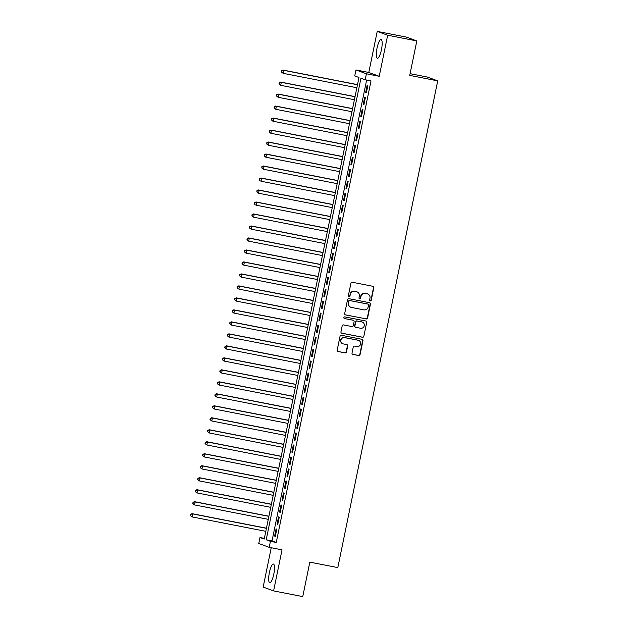 <?xml version="1.0" encoding="UTF-8"?>
<svg xmlns="http://www.w3.org/2000/svg" width="628" height="628" viewBox="0 0 628 628"><rect width="100%" height="100%" fill="white"/><g stroke="black" fill="none" stroke-linecap="round" stroke-linejoin="round"><path stroke-width="0.94" d="M370.284 300.867A0.84 0.816 110.1 0 0 371.25 300.2L373.817 287.695A1.201 1.162 110.1 0 0 372.914 286.297L352.316 282.262A1.201 1.162 110.1 0 0 350.926 283.22L348.359 295.725A0.84 0.816 110.1 0 0 348.995 296.706A0.84 0.816 110.1 0 0 349.961 296.039L350.298 294.414A3.847 3.729 110.1 0 1 354.734 291.368L356.445 291.706A3.847 3.729 110.1 0 1 359.342 296.188L359.004 297.805A0.84 0.816 110.1 0 0 359.64 298.787A0.84 0.816 110.1 0 0 360.605 298.119L360.943 296.502A3.847 3.729 110.1 0 1 365.378 293.449L367.097 293.786A3.847 3.729 110.1 0 1 369.986 298.269L369.649 299.886A0.84 0.816 110.1 0 0 370.284 300.867M370.025 300.765A0.84 0.816 110.1 0 0 370.975 300.098L373.542 287.593A1.201 1.162 110.1 0 0 372.946 286.297M348.736 296.604A0.84 0.816 110.1 0 0 349.678 295.929L350.298 294.414M359.381 298.685A0.84 0.816 110.1 0 0 360.331 298.01L360.943 296.502M273.777 574.212A9.553 2.316 -78.9 0 0 273.416 564.03A9.553 2.316 -78.9 0 0 269.381 572.595A9.553 2.316 -78.9 0 0 269.75 582.776A9.553 2.316 -78.9 0 0 273.777 574.212M381.447 49.706A9.553 2.316 -78.9 0 0 381.078 39.525A9.553 2.316 -78.9 0 0 377.043 48.089A9.553 2.316 -78.9 0 0 377.412 58.271A9.553 2.316 -78.9 0 0 381.447 49.706M352.018 353.014A1.201 1.162 110.1 0 0 352.92 354.42L358.706 355.55A1.201 1.162 110.1 0 0 360.087 354.592L362.937 340.706A1.201 1.162 110.1 0 0 362.034 339.308L341.436 335.281A1.201 1.162 110.1 0 0 340.046 336.231L337.197 350.118A1.201 1.162 110.1 0 0 338.099 351.515L345.078 352.881A1.201 1.162 110.1 0 0 346.468 351.931L347.684 345.989A1.201 1.162 110.1 0 0 346.782 344.591L343.32 343.909A3.218 3.116 110.1 0 1 340.965 339.921A3.218 3.116 110.1 0 1 344.615 337.613L358.18 340.266A3.218 3.116 110.1 0 1 360.535 344.254A3.218 3.116 110.1 0 1 356.885 346.562L354.624 346.122A1.201 1.162 110.1 0 0 353.242 347.072L352.018 353.014M270.433 541.336L269.2 547.333L258.76 543.503L259.992 537.513L264.223 539.06L358.973 77.495L354.741 75.949L355.966 69.951L366.407 73.782L365.174 79.772L360.943 78.225L266.201 539.79L270.433 541.336L276.257 542.474L371.007 80.918L365.174 79.772M416.811 40.93L387.664 35.223L377.224 31.4L406.379 37.099L416.811 40.93L409.739 75.391L437.724 80.863L337.809 567.602L309.824 562.131L302.751 596.6L273.596 590.901L282.027 549.838L269.2 547.333M377.224 31.4L368.793 72.463L379.234 76.286L387.664 35.223M379.234 76.286L366.407 73.782M366.21 318.953A1.201 1.162 110.1 0 0 367.6 317.996L370.449 304.109A1.201 1.162 110.1 0 0 369.547 302.712L348.948 298.685A1.201 1.162 110.1 0 0 347.559 299.635L344.709 313.521A1.201 1.162 110.1 0 0 345.612 314.918L365.936 318.843A1.201 1.162 110.1 0 0 367.317 317.894L370.167 304.007A1.201 1.162 110.1 0 0 369.578 302.72M366.697 322.407L363.848 336.294A1.201 1.162 110.1 0 1 362.458 337.252L341.852 333.217A1.201 1.162 110.1 0 1 340.949 331.82L342.174 325.877A1.201 1.162 110.1 0 1 343.555 324.927L351.916 326.56A1.201 1.162 110.1 0 0 353.297 325.602L354.106 321.662A1.201 1.162 110.1 0 0 353.203 320.264L344.505 318.561A0.84 0.816 110.1 0 1 343.893 317.517A0.84 0.816 110.1 0 1 344.843 316.912L365.794 321.01A1.201 1.162 110.1 0 1 366.697 322.407L363.848 336.294M271.241 547.734L263.163 587.07L273.596 590.901M366.375 92.756L367.851 85.557L367.144 85.298L365.669 92.497L366.375 92.756M363.918 104.743L365.394 97.544L364.687 97.293L363.212 104.484L363.918 104.743M361.453 116.73L362.929 109.539L362.223 109.28L360.747 116.47L361.453 116.73M358.996 128.716L360.472 121.526L359.766 121.267L358.29 128.457L358.996 128.716M356.531 140.703L358.007 133.513L357.301 133.254L355.825 140.452L356.531 140.703M354.074 152.698L355.55 145.5L354.844 145.241L353.368 152.439L354.074 152.698M351.609 164.685L353.085 157.495L352.387 157.236L350.903 164.426L351.609 164.685M349.152 176.672L350.628 169.482L349.922 169.222L348.446 176.413L349.152 176.672M346.687 188.659L348.163 181.468L347.465 181.209L345.981 188.4L346.687 188.659M344.23 200.654L345.706 193.455L345 193.196L343.524 200.395L344.23 200.654M341.765 212.641L343.241 205.442L342.543 205.183L341.059 212.382L341.765 212.641M339.308 224.628L340.784 217.437L340.078 217.178L338.602 224.369L339.308 224.628M336.844 236.615L338.319 229.424L337.621 229.165L336.137 236.356L336.844 236.615M334.386 248.602L335.862 241.411L335.156 241.152L333.68 248.343L334.386 248.602M331.922 260.596L333.397 253.398L332.699 253.139L331.215 260.337L331.922 260.596M329.464 272.583L330.94 265.385L330.234 265.134L328.758 272.324L329.464 272.583M327 284.57L328.475 277.38L327.777 277.121L326.293 284.311L327 284.57M324.543 296.557L326.018 289.367L325.312 289.108L323.836 296.298L324.543 296.557M322.078 308.544L323.553 301.354L322.855 301.095L321.379 308.293L322.078 308.544M319.621 320.539L321.096 313.341L320.39 313.082L318.914 320.28L319.621 320.539M317.156 332.526L318.632 325.335L317.933 325.076L316.457 332.267L317.156 332.526M314.699 344.513L316.174 337.322L315.468 337.063L313.992 344.254L314.699 344.513M312.234 356.5L313.71 349.309L313.011 349.05L311.535 356.241L312.234 356.5M309.777 368.495L311.252 361.296L310.546 361.037L309.07 368.236L309.777 368.495M307.312 380.482L308.788 373.283L308.089 373.032L306.613 380.223L307.312 380.482M304.855 392.469L306.331 385.278L305.624 385.019L304.148 392.21L304.855 392.469M302.39 404.456L303.866 397.265L303.167 397.006L301.691 404.197L302.39 404.456M299.933 416.442L301.409 409.252L300.702 408.993L299.226 416.183L299.933 416.442M297.468 428.437L298.952 421.239L298.245 420.98L296.769 428.178L297.468 428.437M295.011 440.424L296.487 433.234L295.78 432.975L294.304 440.165L295.011 440.424M292.546 452.411L294.03 445.221L293.323 444.962L291.847 452.152L292.546 452.411M290.089 464.398L291.565 457.208L290.858 456.949L289.382 464.139L290.089 464.398M287.624 476.393L289.108 469.195L288.401 468.935L286.925 476.134L287.624 476.393M285.167 488.38L286.643 481.181L285.936 480.922L284.46 488.121L285.167 488.38M282.702 500.367L284.186 493.176L283.479 492.917L282.003 500.108L282.702 500.367M280.245 512.354L281.721 505.163L281.014 504.904L279.539 512.095L280.245 512.354M277.78 524.341L279.264 517.15L278.557 516.891L277.081 524.082L277.78 524.341M366.634 80.062L272.026 540.928L276.257 542.474M276.092 528.878L274.617 536.077L275.323 536.336L276.799 529.137L276.092 528.878M437.724 80.863L427.291 77.04L410.092 73.68M264.364 538.369L259.992 537.513M368.793 72.463L355.966 69.951M272.026 540.928L266.201 539.79M365.669 92.497L366.399 92.638M363.212 104.484L363.942 104.625M360.747 116.47L361.477 116.612M358.29 128.457L359.02 128.599M355.825 140.452L356.555 140.594M353.368 152.439L354.098 152.58M350.903 164.426L351.633 164.567M348.446 176.413L349.176 176.554M345.981 188.4L346.711 188.549M343.524 200.395L344.254 200.536M341.059 212.382L341.789 212.523M338.602 224.369L339.332 224.51M336.137 236.356L336.867 236.497M333.68 248.343L334.41 248.492M331.215 260.337L331.945 260.479M328.758 272.324L329.488 272.466M326.293 284.311L327.023 284.453M323.836 296.298L324.566 296.44M321.379 308.293L322.101 308.434M318.914 320.28L319.644 320.421M316.457 332.267L317.179 332.408M313.992 344.254L314.722 344.395M311.535 356.241L312.257 356.39M309.07 368.236L309.8 368.377M306.613 380.223L307.335 380.364M304.148 392.21L304.878 392.351M301.691 404.197L302.413 404.338M299.226 416.183L299.956 416.333M296.769 428.178L297.491 428.32M294.304 440.165L295.034 440.306M291.847 452.152L292.57 452.293M289.382 464.139L290.112 464.288M286.925 476.134L287.648 476.275M284.46 488.121L285.191 488.262M282.003 500.108L282.726 500.249M279.539 512.095L280.269 512.236M277.081 524.082L277.811 524.231M274.617 536.077L275.347 536.218M367.647 293.935L367.364 293.833A3.847 3.729 110.1 0 0 366.815 293.684L367.097 293.786M360.66 296.392A3.847 3.729 110.1 0 1 365.096 293.347L366.815 293.684M357.002 291.855L356.72 291.753A3.847 3.729 110.1 0 0 356.17 291.604L356.445 291.706M350.016 294.312A3.847 3.729 110.1 0 1 354.451 291.266L356.17 291.604M345.298 314.809A1.201 1.162 110.1 0 0 345.329 314.816L365.936 318.843M368.581 305.09A0.84 0.816 110.1 0 0 367.953 304.109L349.867 300.577A0.84 0.816 110.1 0 0 348.893 301.244L348.548 302.947A3.847 3.729 110.1 0 0 351.437 307.43L363.8 309.847A3.847 3.729 110.1 0 0 368.236 306.802L368.581 305.09M350.887 307.28L350.605 307.171A3.847 3.729 110.1 0 1 348.265 302.845L348.611 301.142A0.84 0.816 110.1 0 1 349.584 300.474L367.67 304.007M341.852 333.217L341.569 333.115A1.201 1.162 110.1 0 0 341.569 333.115L362.175 337.142A1.201 1.162 110.1 0 0 363.565 336.192M353.376 320.311L353.093 320.209A1.201 1.162 110.1 0 0 352.92 320.162L344.505 318.561M360.582 328.256A3.218 3.116 110.1 0 0 362.34 322.086A3.218 3.116 110.1 0 0 361.877 321.96L357.096 321.026A1.201 1.162 110.1 0 0 355.715 321.976L354.899 325.916A1.201 1.162 110.1 0 0 355.809 327.321L360.582 328.256M362.34 322.086L362.058 321.983A3.218 3.116 110.1 0 0 361.595 321.85L361.877 321.96M355.636 327.267L355.354 327.164A1.201 1.162 110.1 0 1 354.624 325.814L355.432 321.874A1.201 1.162 110.1 0 1 356.814 320.916L361.595 321.85M366.414 322.305A1.201 1.162 110.1 0 0 365.818 321.018M358.635 340.392L358.353 340.29A3.218 3.116 110.1 0 0 357.897 340.164L358.18 340.266M342.864 343.783L342.582 343.681A3.218 3.116 110.1 0 1 344.332 337.511L357.897 340.164M337.786 351.413A1.201 1.162 110.1 0 0 337.817 351.413L344.796 352.779A1.201 1.162 110.1 0 0 346.185 351.829L347.402 345.887A1.201 1.162 110.1 0 0 346.813 344.591M352.92 354.42L352.638 354.31A1.201 1.162 110.1 0 0 352.638 354.31L358.423 355.44A1.201 1.162 110.1 0 0 359.805 354.49L362.654 340.604A1.201 1.162 110.1 0 0 362.066 339.316M357.505 84.631L283.063 70.077L283.77 70.336L283.149 73.335L356.869 87.747M357.481 84.749L283.77 70.336L281.572 70.76L281.611 72.063L281.854 70.862M281.611 72.063L283.149 73.335L281.328 71.961M281.572 70.76L283.063 70.077M355.048 96.618L280.598 82.064L281.305 82.323L280.692 85.322L354.404 99.734M355.024 96.736L281.305 82.323L279.115 82.747L279.146 84.05L279.397 82.849M279.146 84.05L280.692 85.322L278.863 83.948M279.115 82.747L280.598 82.064M352.583 108.613L278.141 94.059L278.848 94.31L278.228 97.309L351.947 111.721M352.559 108.723L278.848 94.31L276.65 94.734L276.689 96.037L276.932 94.836M276.689 96.037L278.228 97.309L276.406 95.935M276.65 94.734L278.141 94.059M350.126 120.6L275.676 106.046L276.383 106.305L275.771 109.303L349.482 123.708M350.102 120.717L276.383 106.305L274.193 106.721L274.224 108.024L274.475 106.831M274.224 108.024L275.771 109.303L273.941 107.922M274.193 106.721L275.676 106.046M347.661 132.587L273.219 118.033L273.926 118.292L273.306 121.29L347.025 135.703M347.637 132.704L273.926 118.292L271.728 118.716L271.767 120.019L272.01 118.818M271.767 120.019L272.607 121.031L271.484 119.909M271.728 118.716L273.219 118.033M345.204 144.573L270.762 130.02L271.461 130.279L270.849 133.277L344.56 147.69M345.18 144.691L271.461 130.279L269.271 130.703L269.302 132.006L269.553 130.805M269.302 132.006L270.849 133.277L269.019 131.904M269.271 130.703L270.762 130.02M342.739 156.56L268.297 142.007L269.004 142.266L268.384 145.264L342.103 159.677M342.715 156.678L269.004 142.266L266.806 142.689L266.845 143.993L267.088 142.792M266.845 143.993L268.384 145.264L266.562 143.891M266.806 142.689L268.297 142.007M340.282 168.555L265.84 154.001L266.539 154.26L265.927 157.251L339.638 171.664M340.258 168.665L266.539 154.26L264.349 154.676L264.38 155.98L264.631 154.778M264.38 155.98L265.927 157.251L264.098 155.877M264.349 154.676L265.84 154.001M337.817 180.542L263.375 165.988L264.082 166.247L263.462 169.246L337.181 183.651M337.793 180.66L264.082 166.247L261.884 166.671L261.923 167.966L262.166 166.773M261.923 167.966L263.462 169.246L261.641 167.864M261.884 166.671L263.375 165.988M335.36 192.529L260.918 177.975L261.617 178.234L261.005 181.233L334.716 195.646M335.336 192.647L261.617 178.234L259.427 178.658L259.458 179.961L259.709 178.76M259.458 179.961L260.298 180.974L259.183 179.851M259.427 178.658L260.918 177.975M332.895 204.516L258.453 189.962L259.16 190.221L258.548 193.22L332.259 207.633M332.871 204.634L259.16 190.221L256.962 190.645L257.001 191.948L257.245 190.747M257.001 191.948L258.548 193.22L256.719 191.846M256.962 190.645L258.453 189.962M330.438 216.511L255.996 201.957L256.695 202.208L256.083 205.207L329.794 219.619M330.414 216.621L256.695 202.208L254.505 202.632L254.536 203.935L254.787 202.734M254.536 203.935L255.376 204.948L254.261 203.833M254.505 202.632L255.996 201.957M327.973 228.498L253.531 213.944L254.238 214.203L253.626 217.194L327.337 231.606M327.949 228.616L254.238 214.203L252.04 214.619L252.079 215.922L252.323 214.729M252.079 215.922L252.919 216.943L251.797 215.82M252.04 214.619L253.531 213.944M325.516 240.485L251.074 225.931L251.773 226.19L251.161 229.189L324.872 243.601M325.492 240.603L251.773 226.19L249.583 226.614L249.614 227.909L249.866 226.716M249.614 227.909L250.454 228.93L249.34 227.807M249.583 226.614L251.074 225.931M323.051 252.472L248.609 237.918L249.316 238.177L248.704 241.176L322.415 255.588M323.028 252.589L249.316 238.177L247.118 238.601L247.157 239.904L247.401 238.703M247.157 239.904L248.704 241.176L246.875 239.802M247.118 238.601L248.609 237.918M320.594 264.459L246.152 249.905L246.851 250.164L246.239 253.163L319.95 267.575M320.57 264.576L246.851 250.164L244.661 250.588L244.692 251.891L244.944 250.69M244.692 251.891L245.532 252.903L244.418 251.789M244.661 250.588L246.152 249.905M318.129 276.453L243.688 261.9L244.394 262.159L243.782 265.149L317.493 279.562M318.106 276.563L244.394 262.159L242.196 262.575L242.235 263.878L242.479 262.677M242.235 263.878L243.782 265.149L241.953 263.776M242.196 262.575L243.688 261.9M315.672 288.44L241.231 273.887L241.929 274.146L241.317 277.144L315.028 291.549M315.649 288.558L241.929 274.146L239.739 274.562L239.778 275.865L240.022 274.671M239.778 275.865L241.317 277.144L239.496 275.763M239.739 274.562L241.231 273.887M313.207 300.427L238.766 285.873L239.472 286.132L238.86 289.131L312.571 303.544M313.184 300.545L239.472 286.132L237.274 286.556L237.313 287.86L237.557 286.658M237.313 287.86L238.153 288.872L237.031 287.75M237.274 286.556L238.766 285.873M310.75 312.414L236.309 297.86L237.007 298.119L236.395 301.118L310.106 315.531M310.727 312.532L237.007 298.119L234.817 298.543L234.856 299.846L235.1 298.645M234.856 299.846L236.395 301.118L234.574 299.744M234.817 298.543L236.309 297.86M308.285 324.401L233.844 309.847L234.55 310.106L233.938 313.105L307.649 327.518M308.262 324.519L234.55 310.106L232.352 310.53L232.391 311.833L232.635 310.632M232.391 311.833L233.938 313.105L232.109 311.731M232.352 310.53L233.844 309.847M305.828 336.396L231.387 321.842L232.085 322.101L231.473 325.092L305.184 339.505M305.805 336.506L232.085 322.101L229.895 322.517L229.934 323.82L230.178 322.627M229.934 323.82L231.473 325.092L229.652 323.718M229.895 322.517L231.387 321.842M303.363 348.383L228.922 333.829L229.628 334.088L229.016 337.087L302.727 351.499M303.34 348.501L229.628 334.088L227.43 334.512L227.469 335.807L227.713 334.614M227.469 335.807L229.016 337.087L227.187 335.705M227.43 334.512L228.922 333.829M300.906 360.37L226.465 345.816L227.163 346.075L226.551 349.074L300.262 363.486M300.883 360.488L227.163 346.075L224.973 346.499L225.012 347.802L225.256 346.601M225.012 347.802L225.845 348.815L224.73 347.692M224.973 346.499L226.465 345.816M298.441 372.357L224 357.803L224.706 358.062L224.094 361.061L297.805 375.473M298.418 372.475L224.706 358.062L222.508 358.486L222.548 359.789L222.791 358.588M222.548 359.789L224.094 361.061L222.265 359.687M222.508 358.486L224 357.803M295.984 384.352L221.543 369.798L222.241 370.049L221.629 373.048L295.341 387.46M295.961 384.462L222.241 370.049L220.051 370.473L220.09 371.776L220.334 370.575M220.09 371.776L221.629 373.048L219.808 371.674M220.051 370.473L221.543 369.798M293.519 396.339L219.078 381.785L219.784 382.044L219.172 385.035L292.884 399.447M293.496 396.456L219.784 382.044L217.586 382.46L217.626 383.763L217.869 382.57M217.626 383.763L218.466 384.783L217.343 383.661M217.586 382.46L219.078 381.785M291.062 408.326L216.621 393.772L217.327 394.031L216.707 397.029L290.419 411.442M291.039 408.443L217.327 394.031L215.129 394.455L215.169 395.758L215.412 394.557M215.169 395.758L216.001 396.77L214.886 395.648M215.129 394.455L216.621 393.772M288.597 420.313L214.156 405.759L214.862 406.018L214.25 409.016L287.962 423.429M288.574 420.43L214.862 406.018L212.672 406.442L212.704 407.745L212.947 406.544M212.704 407.745L214.25 409.016L212.421 407.643M212.672 406.442L214.156 405.759M286.14 432.3L211.699 417.746L212.405 418.005L211.785 421.003L285.497 435.416M286.117 432.417L212.405 418.005L210.207 418.429L210.247 419.732L210.49 418.531M210.247 419.732L211.785 421.003L209.964 419.63M210.207 418.429L211.699 417.746M283.675 444.294L209.234 429.74L209.94 429.999L209.328 432.99L283.04 447.403M283.652 444.404L209.94 429.999L207.75 430.416L207.782 431.719L208.025 430.518M207.782 431.719L209.328 432.99L207.499 431.617M207.75 430.416L209.234 429.74M281.218 456.281L206.777 441.727L207.483 441.986L206.863 444.985L280.575 459.39M281.195 456.399L207.483 441.986L205.285 442.402L205.325 443.706L205.568 442.512M205.325 443.706L206.863 444.985L205.042 443.604M205.285 442.402L206.777 441.727M278.754 468.268L204.312 453.714L205.018 453.973L204.406 456.972L278.118 471.385M278.73 468.386L205.018 453.973L202.828 454.397L202.86 455.7L203.103 454.499M202.86 455.7L203.7 456.713L202.577 455.59M202.828 454.397L204.312 453.714M276.296 480.255L201.855 465.701L202.561 465.96L201.941 468.959L275.653 483.372M276.273 480.373L202.561 465.96L200.363 466.384L200.403 467.687L200.646 466.486M200.403 467.687L201.941 468.959L200.12 467.585M200.363 466.384L201.855 465.701M273.832 492.25L199.39 477.688L200.097 477.947L199.484 480.946L273.196 495.359M273.808 492.36L200.097 477.947L197.906 478.371L197.938 479.674L198.181 478.473M197.938 479.674L199.484 480.946L197.655 479.572M197.906 478.371L199.39 477.688M271.375 504.237L196.933 489.683L197.639 489.942L197.019 492.933L270.731 507.345M271.351 504.355L197.639 489.942L195.441 490.358L195.481 491.661L195.724 490.468M195.481 491.661L197.019 492.933L195.198 491.559M195.441 490.358L196.933 489.683M268.91 516.224L194.468 501.67L195.175 501.929L194.562 504.928L268.274 519.34M268.886 516.342L195.175 501.929L192.984 502.353L193.016 503.648L193.259 502.455M193.016 503.648L194.562 504.928L192.733 503.546M192.984 502.353L194.468 501.67M266.453 528.211L192.011 513.657L192.718 513.916L192.097 516.915L265.809 531.327M266.429 528.329L192.718 513.916L190.519 514.34L190.559 515.643L190.802 514.442M190.559 515.643L192.097 516.915L190.276 515.541M190.519 514.34L192.011 513.657"/></g></svg>
